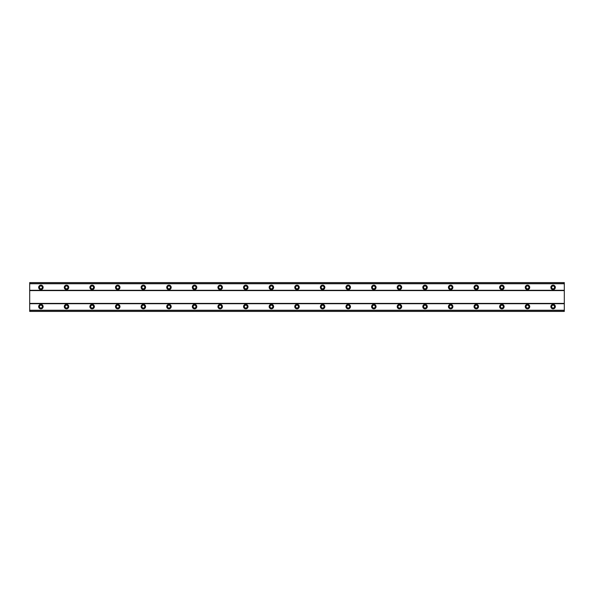 <?xml version="1.0" encoding="UTF-8"?>
<svg xmlns="http://www.w3.org/2000/svg" width="594" height="594" viewBox="0 0 594 594"><rect width="100%" height="100%" fill="white"/><g stroke="black" fill="none" stroke-linecap="round" stroke-linejoin="round"><path stroke-width="0.89" d="M40.904 304.366A2.242 2.242 0 0 0 38.662 306.601A2.242 2.242 0 0 0 40.904 308.843A2.242 2.242 0 0 0 43.147 306.601A2.242 2.242 0 0 0 40.904 304.366M553.096 304.366A2.242 2.242 0 0 0 550.853 306.601A2.242 2.242 0 0 0 553.096 308.843A2.242 2.242 0 0 0 555.338 306.601A2.242 2.242 0 0 0 553.096 304.366M527.487 304.366A2.242 2.242 0 0 0 525.245 306.601A2.242 2.242 0 0 0 527.487 308.843A2.242 2.242 0 0 0 529.729 306.601A2.242 2.242 0 0 0 527.487 304.366M501.878 304.366A2.242 2.242 0 0 0 499.636 306.601A2.242 2.242 0 0 0 501.878 308.843A2.242 2.242 0 0 0 504.12 306.601A2.242 2.242 0 0 0 501.878 304.366M476.269 304.366A2.242 2.242 0 0 0 474.027 306.601A2.242 2.242 0 0 0 476.269 308.843A2.242 2.242 0 0 0 478.512 306.601A2.242 2.242 0 0 0 476.269 304.366M450.66 304.366A2.242 2.242 0 0 0 448.418 306.601A2.242 2.242 0 0 0 450.66 308.843A2.242 2.242 0 0 0 452.895 306.601A2.242 2.242 0 0 0 450.66 304.366M425.052 304.366A2.242 2.242 0 0 0 422.809 306.601A2.242 2.242 0 0 0 425.052 308.843A2.242 2.242 0 0 0 427.286 306.601A2.242 2.242 0 0 0 425.052 304.366M399.435 304.366A2.242 2.242 0 0 0 397.2 306.601A2.242 2.242 0 0 0 399.435 308.843A2.242 2.242 0 0 0 401.678 306.601A2.242 2.242 0 0 0 399.435 304.366M373.826 304.366A2.242 2.242 0 0 0 371.592 306.601A2.242 2.242 0 0 0 373.826 308.843A2.242 2.242 0 0 0 376.069 306.601A2.242 2.242 0 0 0 373.826 304.366M348.218 304.366A2.242 2.242 0 0 0 345.975 306.601A2.242 2.242 0 0 0 348.218 308.843A2.242 2.242 0 0 0 350.46 306.601A2.242 2.242 0 0 0 348.218 304.366M322.609 304.366A2.242 2.242 0 0 0 320.366 306.601A2.242 2.242 0 0 0 322.609 308.843A2.242 2.242 0 0 0 324.851 306.601A2.242 2.242 0 0 0 322.609 304.366M297 304.366A2.242 2.242 0 0 0 294.758 306.601A2.242 2.242 0 0 0 297 308.843A2.242 2.242 0 0 0 299.242 306.601A2.242 2.242 0 0 0 297 304.366M271.391 304.366A2.242 2.242 0 0 0 269.149 306.601A2.242 2.242 0 0 0 271.391 308.843A2.242 2.242 0 0 0 273.634 306.601A2.242 2.242 0 0 0 271.391 304.366M245.782 304.366A2.242 2.242 0 0 0 243.54 306.601A2.242 2.242 0 0 0 245.782 308.843A2.242 2.242 0 0 0 248.025 306.601A2.242 2.242 0 0 0 245.782 304.366M220.174 304.366A2.242 2.242 0 0 0 217.931 306.601A2.242 2.242 0 0 0 220.174 308.843A2.242 2.242 0 0 0 222.408 306.601A2.242 2.242 0 0 0 220.174 304.366M194.565 304.366A2.242 2.242 0 0 0 192.322 306.601A2.242 2.242 0 0 0 194.565 308.843A2.242 2.242 0 0 0 196.8 306.601A2.242 2.242 0 0 0 194.565 304.366M168.948 304.366A2.242 2.242 0 0 0 166.714 306.601A2.242 2.242 0 0 0 168.948 308.843A2.242 2.242 0 0 0 171.191 306.601A2.242 2.242 0 0 0 168.948 304.366M143.34 304.366A2.242 2.242 0 0 0 141.105 306.601A2.242 2.242 0 0 0 143.34 308.843A2.242 2.242 0 0 0 145.582 306.601A2.242 2.242 0 0 0 143.34 304.366M117.731 304.366A2.242 2.242 0 0 0 115.488 306.601A2.242 2.242 0 0 0 117.731 308.843A2.242 2.242 0 0 0 119.973 306.601A2.242 2.242 0 0 0 117.731 304.366M92.122 304.366A2.242 2.242 0 0 0 89.88 306.601A2.242 2.242 0 0 0 92.122 308.843A2.242 2.242 0 0 0 94.364 306.601A2.242 2.242 0 0 0 92.122 304.366M66.513 304.366A2.242 2.242 0 0 0 64.271 306.601A2.242 2.242 0 0 0 66.513 308.843A2.242 2.242 0 0 0 68.755 306.601A2.242 2.242 0 0 0 66.513 304.366M40.904 285.157A2.242 2.242 0 0 0 38.662 287.399A2.242 2.242 0 0 0 40.904 289.634A2.242 2.242 0 0 0 43.147 287.399A2.242 2.242 0 0 0 40.904 285.157M553.096 285.157A2.242 2.242 0 0 0 550.853 287.399A2.242 2.242 0 0 0 553.096 289.634A2.242 2.242 0 0 0 555.338 287.399A2.242 2.242 0 0 0 553.096 285.157M527.487 285.157A2.242 2.242 0 0 0 525.245 287.399A2.242 2.242 0 0 0 527.487 289.634A2.242 2.242 0 0 0 529.729 287.399A2.242 2.242 0 0 0 527.487 285.157M501.878 285.157A2.242 2.242 0 0 0 499.636 287.399A2.242 2.242 0 0 0 501.878 289.634A2.242 2.242 0 0 0 504.12 287.399A2.242 2.242 0 0 0 501.878 285.157M476.269 285.157A2.242 2.242 0 0 0 474.027 287.399A2.242 2.242 0 0 0 476.269 289.634A2.242 2.242 0 0 0 478.512 287.399A2.242 2.242 0 0 0 476.269 285.157M450.66 285.157A2.242 2.242 0 0 0 448.418 287.399A2.242 2.242 0 0 0 450.66 289.634A2.242 2.242 0 0 0 452.895 287.399A2.242 2.242 0 0 0 450.66 285.157M425.052 285.157A2.242 2.242 0 0 0 422.809 287.399A2.242 2.242 0 0 0 425.052 289.634A2.242 2.242 0 0 0 427.286 287.399A2.242 2.242 0 0 0 425.052 285.157M399.435 285.157A2.242 2.242 0 0 0 397.2 287.399A2.242 2.242 0 0 0 399.435 289.634A2.242 2.242 0 0 0 401.678 287.399A2.242 2.242 0 0 0 399.435 285.157M373.826 285.157A2.242 2.242 0 0 0 371.592 287.399A2.242 2.242 0 0 0 373.826 289.634A2.242 2.242 0 0 0 376.069 287.399A2.242 2.242 0 0 0 373.826 285.157M348.218 285.157A2.242 2.242 0 0 0 345.975 287.399A2.242 2.242 0 0 0 348.218 289.634A2.242 2.242 0 0 0 350.46 287.399A2.242 2.242 0 0 0 348.218 285.157M322.609 285.157A2.242 2.242 0 0 0 320.366 287.399A2.242 2.242 0 0 0 322.609 289.634A2.242 2.242 0 0 0 324.851 287.399A2.242 2.242 0 0 0 322.609 285.157M297 285.157A2.242 2.242 0 0 0 294.758 287.399A2.242 2.242 0 0 0 297 289.634A2.242 2.242 0 0 0 299.242 287.399A2.242 2.242 0 0 0 297 285.157M271.391 285.157A2.242 2.242 0 0 0 269.149 287.399A2.242 2.242 0 0 0 271.391 289.634A2.242 2.242 0 0 0 273.634 287.399A2.242 2.242 0 0 0 271.391 285.157M245.782 285.157A2.242 2.242 0 0 0 243.54 287.399A2.242 2.242 0 0 0 245.782 289.634A2.242 2.242 0 0 0 248.025 287.399A2.242 2.242 0 0 0 245.782 285.157M220.174 285.157A2.242 2.242 0 0 0 217.931 287.399A2.242 2.242 0 0 0 220.174 289.634A2.242 2.242 0 0 0 222.408 287.399A2.242 2.242 0 0 0 220.174 285.157M194.565 285.157A2.242 2.242 0 0 0 192.322 287.399A2.242 2.242 0 0 0 194.565 289.634A2.242 2.242 0 0 0 196.8 287.399A2.242 2.242 0 0 0 194.565 285.157M168.948 285.157A2.242 2.242 0 0 0 166.714 287.399A2.242 2.242 0 0 0 168.948 289.634A2.242 2.242 0 0 0 171.191 287.399A2.242 2.242 0 0 0 168.948 285.157M143.34 285.157A2.242 2.242 0 0 0 141.105 287.399A2.242 2.242 0 0 0 143.34 289.634A2.242 2.242 0 0 0 145.582 287.399A2.242 2.242 0 0 0 143.34 285.157M117.731 285.157A2.242 2.242 0 0 0 115.488 287.399A2.242 2.242 0 0 0 117.731 289.634A2.242 2.242 0 0 0 119.973 287.399A2.242 2.242 0 0 0 117.731 285.157M92.122 285.157A2.242 2.242 0 0 0 89.88 287.399A2.242 2.242 0 0 0 92.122 289.634A2.242 2.242 0 0 0 94.364 287.399A2.242 2.242 0 0 0 92.122 285.157M66.513 285.157A2.242 2.242 0 0 0 64.271 287.399A2.242 2.242 0 0 0 66.513 289.634A2.242 2.242 0 0 0 68.755 287.399A2.242 2.242 0 0 0 66.513 285.157M40.904 288.84A1.44 1.44 0 0 1 39.464 287.399A1.44 1.44 0 0 1 40.904 285.959A1.44 1.44 0 0 1 42.345 287.399A1.44 1.44 0 0 1 40.904 288.84M553.096 288.84A1.44 1.44 0 0 1 551.655 287.399A1.44 1.44 0 0 1 553.096 285.959A1.44 1.44 0 0 1 554.536 287.399A1.44 1.44 0 0 1 553.096 288.84M527.487 288.84A1.44 1.44 0 0 1 526.046 287.399A1.44 1.44 0 0 1 527.487 285.959A1.44 1.44 0 0 1 528.927 287.399A1.44 1.44 0 0 1 527.487 288.84M501.878 288.84A1.44 1.44 0 0 1 500.438 287.399A1.44 1.44 0 0 1 501.878 285.959A1.44 1.44 0 0 1 503.318 287.399A1.44 1.44 0 0 1 501.878 288.84M476.269 288.84A1.44 1.44 0 0 1 474.829 287.399A1.44 1.44 0 0 1 476.269 285.959A1.44 1.44 0 0 1 477.71 287.399A1.44 1.44 0 0 1 476.269 288.84M450.66 288.84A1.44 1.44 0 0 1 449.22 287.399A1.44 1.44 0 0 1 450.66 285.959A1.44 1.44 0 0 1 452.101 287.399A1.44 1.44 0 0 1 450.66 288.84M425.052 288.84A1.44 1.44 0 0 1 423.604 287.399A1.44 1.44 0 0 1 425.052 285.959A1.44 1.44 0 0 1 426.492 287.399A1.44 1.44 0 0 1 425.052 288.84M399.435 288.84A1.44 1.44 0 0 1 397.995 287.399A1.44 1.44 0 0 1 399.435 285.959A1.44 1.44 0 0 1 400.876 287.399A1.44 1.44 0 0 1 399.435 288.84M373.826 288.84A1.44 1.44 0 0 1 372.386 287.399A1.44 1.44 0 0 1 373.826 285.959A1.44 1.44 0 0 1 375.267 287.399A1.44 1.44 0 0 1 373.826 288.84M348.218 288.84A1.44 1.44 0 0 1 346.777 287.399A1.44 1.44 0 0 1 348.218 285.959A1.44 1.44 0 0 1 349.658 287.399A1.44 1.44 0 0 1 348.218 288.84M322.609 288.84A1.44 1.44 0 0 1 321.168 287.399A1.44 1.44 0 0 1 322.609 285.959A1.44 1.44 0 0 1 324.049 287.399A1.44 1.44 0 0 1 322.609 288.84M297 288.84A1.44 1.44 0 0 1 295.56 287.399A1.44 1.44 0 0 1 297 285.959A1.44 1.44 0 0 1 298.44 287.399A1.44 1.44 0 0 1 297 288.84M271.391 288.84A1.44 1.44 0 0 1 269.951 287.399A1.44 1.44 0 0 1 271.391 285.959A1.44 1.44 0 0 1 272.832 287.399A1.44 1.44 0 0 1 271.391 288.84M245.782 288.84A1.44 1.44 0 0 1 244.342 287.399A1.44 1.44 0 0 1 245.782 285.959A1.44 1.44 0 0 1 247.223 287.399A1.44 1.44 0 0 1 245.782 288.84M220.174 288.84A1.44 1.44 0 0 1 218.733 287.399A1.44 1.44 0 0 1 220.174 285.959A1.44 1.44 0 0 1 221.614 287.399A1.44 1.44 0 0 1 220.174 288.84M194.565 288.84A1.44 1.44 0 0 1 193.124 287.399A1.44 1.44 0 0 1 194.565 285.959A1.44 1.44 0 0 1 196.005 287.399A1.44 1.44 0 0 1 194.565 288.84M168.948 288.84A1.44 1.44 0 0 1 167.508 287.399A1.44 1.44 0 0 1 168.948 285.959A1.44 1.44 0 0 1 170.396 287.399A1.44 1.44 0 0 1 168.948 288.84M143.34 288.84A1.44 1.44 0 0 1 141.899 287.399A1.44 1.44 0 0 1 143.34 285.959A1.44 1.44 0 0 1 144.78 287.399A1.44 1.44 0 0 1 143.34 288.84M117.731 288.84A1.44 1.44 0 0 1 116.29 287.399A1.44 1.44 0 0 1 117.731 285.959A1.44 1.44 0 0 1 119.171 287.399A1.44 1.44 0 0 1 117.731 288.84M92.122 288.84A1.44 1.44 0 0 1 90.682 287.399A1.44 1.44 0 0 1 92.122 285.959A1.44 1.44 0 0 1 93.562 287.399A1.44 1.44 0 0 1 92.122 288.84M66.513 288.84A1.44 1.44 0 0 1 65.073 287.399A1.44 1.44 0 0 1 66.513 285.959A1.44 1.44 0 0 1 67.954 287.399A1.44 1.44 0 0 1 66.513 288.84M40.904 308.041A1.44 1.44 0 0 1 39.464 306.601A1.44 1.44 0 0 1 40.904 305.16A1.44 1.44 0 0 1 42.345 306.601A1.44 1.44 0 0 1 40.904 308.041M553.096 308.041A1.44 1.44 0 0 1 551.655 306.601A1.44 1.44 0 0 1 553.096 305.16A1.44 1.44 0 0 1 554.536 306.601A1.44 1.44 0 0 1 553.096 308.041M527.487 308.041A1.44 1.44 0 0 1 526.046 306.601A1.44 1.44 0 0 1 527.487 305.16A1.44 1.44 0 0 1 528.927 306.601A1.44 1.44 0 0 1 527.487 308.041M501.878 308.041A1.44 1.44 0 0 1 500.438 306.601A1.44 1.44 0 0 1 501.878 305.16A1.44 1.44 0 0 1 503.318 306.601A1.44 1.44 0 0 1 501.878 308.041M476.269 308.041A1.44 1.44 0 0 1 474.829 306.601A1.44 1.44 0 0 1 476.269 305.16A1.44 1.44 0 0 1 477.71 306.601A1.44 1.44 0 0 1 476.269 308.041M450.66 308.041A1.44 1.44 0 0 1 449.22 306.601A1.44 1.44 0 0 1 450.66 305.16A1.44 1.44 0 0 1 452.101 306.601A1.44 1.44 0 0 1 450.66 308.041M425.052 308.041A1.44 1.44 0 0 1 423.604 306.601A1.44 1.44 0 0 1 425.052 305.16A1.44 1.44 0 0 1 426.492 306.601A1.44 1.44 0 0 1 425.052 308.041M399.435 308.041A1.44 1.44 0 0 1 397.995 306.601A1.44 1.44 0 0 1 399.435 305.16A1.44 1.44 0 0 1 400.876 306.601A1.44 1.44 0 0 1 399.435 308.041M373.826 308.041A1.44 1.44 0 0 1 372.386 306.601A1.44 1.44 0 0 1 373.826 305.16A1.44 1.44 0 0 1 375.267 306.601A1.44 1.44 0 0 1 373.826 308.041M348.218 308.041A1.44 1.44 0 0 1 346.777 306.601A1.44 1.44 0 0 1 348.218 305.16A1.44 1.44 0 0 1 349.658 306.601A1.44 1.44 0 0 1 348.218 308.041M322.609 308.041A1.44 1.44 0 0 1 321.168 306.601A1.44 1.44 0 0 1 322.609 305.16A1.44 1.44 0 0 1 324.049 306.601A1.44 1.44 0 0 1 322.609 308.041M297 308.041A1.44 1.44 0 0 1 295.56 306.601A1.44 1.44 0 0 1 297 305.16A1.44 1.44 0 0 1 298.44 306.601A1.44 1.44 0 0 1 297 308.041M271.391 308.041A1.44 1.44 0 0 1 269.951 306.601A1.44 1.44 0 0 1 271.391 305.16A1.44 1.44 0 0 1 272.832 306.601A1.44 1.44 0 0 1 271.391 308.041M245.782 308.041A1.44 1.44 0 0 1 244.342 306.601A1.44 1.44 0 0 1 245.782 305.16A1.44 1.44 0 0 1 247.223 306.601A1.44 1.44 0 0 1 245.782 308.041M220.174 308.041A1.44 1.44 0 0 1 218.733 306.601A1.44 1.44 0 0 1 220.174 305.16A1.44 1.44 0 0 1 221.614 306.601A1.44 1.44 0 0 1 220.174 308.041M194.565 308.041A1.44 1.44 0 0 1 193.124 306.601A1.44 1.44 0 0 1 194.565 305.16A1.44 1.44 0 0 1 196.005 306.601A1.44 1.44 0 0 1 194.565 308.041M168.948 308.041A1.44 1.44 0 0 1 167.508 306.601A1.44 1.44 0 0 1 168.948 305.16A1.44 1.44 0 0 1 170.396 306.601A1.44 1.44 0 0 1 168.948 308.041M143.34 308.041A1.44 1.44 0 0 1 141.899 306.601A1.44 1.44 0 0 1 143.34 305.16A1.44 1.44 0 0 1 144.78 306.601A1.44 1.44 0 0 1 143.34 308.041M117.731 308.041A1.44 1.44 0 0 1 116.29 306.601A1.44 1.44 0 0 1 117.731 305.16A1.44 1.44 0 0 1 119.171 306.601A1.44 1.44 0 0 1 117.731 308.041M92.122 308.041A1.44 1.44 0 0 1 90.682 306.601A1.44 1.44 0 0 1 92.122 305.16A1.44 1.44 0 0 1 93.562 306.601A1.44 1.44 0 0 1 92.122 308.041M66.513 308.041A1.44 1.44 0 0 1 65.073 306.601A1.44 1.44 0 0 1 66.513 305.16A1.44 1.44 0 0 1 67.954 306.601A1.44 1.44 0 0 1 66.513 308.041M29.7 311.404L29.7 282.596L564.3 282.596L564.3 311.404L29.7 311.404M29.7 310.32L564.3 310.32M564.3 311.323L29.7 311.323M564.3 310.239L29.7 310.239M29.7 303.72L564.3 303.72M564.3 303.4L29.7 303.4M29.7 290.6L564.3 290.6M564.3 290.28L29.7 290.28M29.7 283.761L564.3 283.761M29.7 282.677L564.3 282.677M564.3 283.68L29.7 283.68"/></g></svg>
